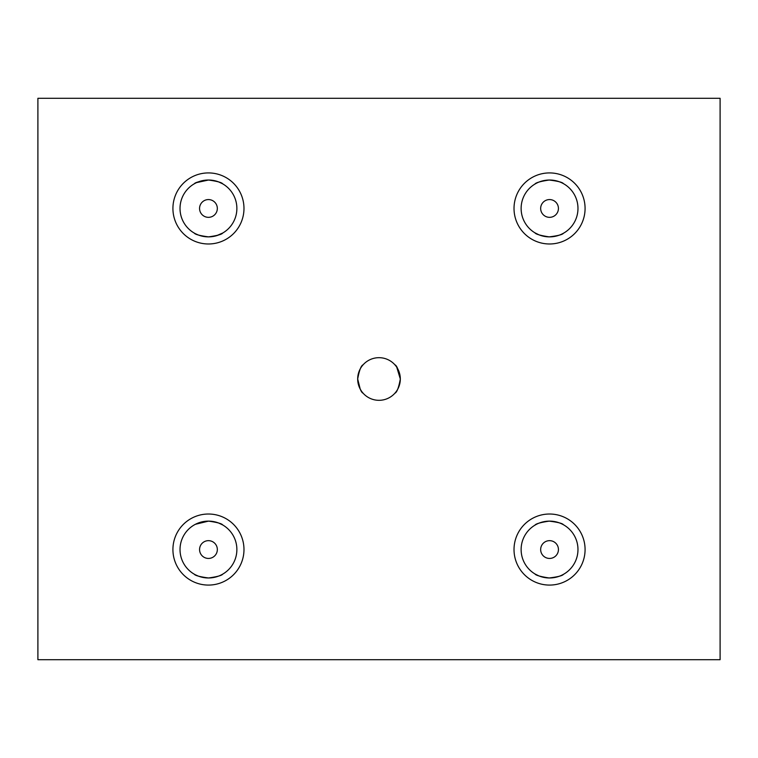 <?xml version="1.0" encoding="UTF-8"?>
<svg xmlns="http://www.w3.org/2000/svg" width="758" height="758" viewBox="0 0 758 758"><rect width="100%" height="100%" fill="white"/><g stroke="black" fill="none" stroke-linecap="round" stroke-linejoin="round"><path stroke-width="1.14" d="M560.948 234.487A28.425 28.425 0 0 0 549.55 180.025A28.425 28.425 0 0 0 521.125 208.45A28.425 28.425 0 0 0 549.152 236.875C540.492 235.548 535.754 234.203 534.94 232.829C535.745 234.203 540.482 235.548 549.152 236.875C557.812 235.795 562.55 234.601 563.365 233.293C562.54 234.61 557.803 235.804 549.152 236.875L545.883 236.638M563.08 574.545A28.425 28.425 0 0 0 549.55 521.125A28.425 28.425 0 0 0 521.125 549.55A28.425 28.425 0 0 0 549.152 577.975C540.492 576.649 535.754 575.303 534.94 573.929C535.745 575.303 540.482 576.649 549.152 577.975C557.812 576.895 562.55 575.701 563.365 574.393C562.54 575.71 557.803 576.904 549.152 577.975L545.883 577.738M236.875 549.55A28.425 28.425 0 0 0 208.45 521.125A28.425 28.425 0 0 0 180.025 549.55A28.425 28.425 0 0 0 208.45 577.975A28.425 28.425 0 0 0 236.875 549.55A28.425 28.425 0 0 1 208.45 577.975A28.425 28.425 0 0 1 180.025 549.55M236.875 208.45A28.425 28.425 0 0 0 208.45 180.025A28.425 28.425 0 0 0 180.025 208.45A28.425 28.425 0 0 0 208.45 236.875A28.425 28.425 0 0 0 236.875 208.45A28.425 28.425 0 0 0 194.579 183.635A28.425 28.425 0 0 0 208.45 236.875A28.425 28.425 0 0 0 236.875 208.45M357.681 379C359.292 370.302 361.102 365.564 363.11 364.788C361.092 365.583 359.283 370.321 357.681 379A21.319 21.319 0 0 0 379 400.319A21.319 21.319 0 0 0 400.319 379C398.708 387.698 396.898 392.436 394.89 393.212C396.908 392.417 398.717 387.679 400.319 379A21.319 21.319 0 0 0 379 357.681A21.319 21.319 0 0 0 357.681 379C359.283 387.689 361.092 392.426 363.11 393.212C361.102 392.436 359.292 387.698 357.681 379L360.211 389.072M360.23 389.11L361.244 390.806M399.58 384.571L400.129 381.843M535.214 574.1L539.09 575.985M541.203 576.724L543.761 577.378M536.029 183.445L534.94 184.071M549.152 180.025C540.492 181.352 535.754 182.697 534.94 184.071C535.764 182.697 540.501 181.352 549.152 180.025C557.812 181.105 562.55 182.299 563.365 183.607C562.559 182.299 557.822 181.105 549.152 180.025A28.425 28.425 0 0 1 577.975 208.45A28.425 28.425 0 0 1 549.55 236.875A28.425 28.425 0 0 1 521.125 208.45A28.425 28.425 0 0 0 549.55 236.875A28.425 28.425 0 0 0 577.975 208.45M536.029 524.545L534.94 525.171M549.152 521.125C540.492 522.452 535.754 523.797 534.94 525.171C535.764 523.797 540.501 522.452 549.152 521.125C557.812 522.205 562.55 523.399 563.365 524.707C562.559 523.399 557.822 522.205 549.152 521.125L552.449 521.277M534.94 232.829L539.09 234.885M541.203 235.624L543.761 236.278M208.507 180.025C217.167 181.238 221.904 182.526 222.719 183.872C221.914 182.526 217.176 181.247 208.507 180.025C199.856 181.2 195.119 182.46 194.294 183.796C195.128 182.46 199.866 181.2 208.507 180.025L196.654 182.593M195.384 183.209L194.579 183.635M195.403 524.299L208.507 521.125L196.654 523.683M195.384 524.309L194.294 524.896M208.507 236.875C199.856 235.7 195.119 234.44 194.294 233.104C195.109 234.44 199.847 235.691 208.507 236.875C217.167 235.653 221.904 234.374 222.719 233.028C221.895 234.383 217.158 235.662 208.507 236.875L205.437 236.714M195.374 233.691L198.444 235.056M200.576 235.766L203.182 236.382M208.507 577.975C199.856 576.8 195.119 575.54 194.294 574.204C195.109 575.54 199.847 576.791 208.507 577.975C217.167 576.753 221.904 575.474 222.719 574.128C221.895 575.483 217.158 576.762 208.507 577.975L205.437 577.814M195.374 574.791L198.444 576.156M200.576 576.866L203.182 577.482M552.165 236.752L554.648 236.411M562.275 233.862L563.365 233.293M552.165 577.852L554.648 577.511M562.275 574.962L563.365 574.393M221.611 574.744L222.445 574.289M211.037 236.761L214.088 236.306M216.437 235.729L222.719 233.028M199.572 549.55A8.888 8.888 0 0 0 208.45 558.438A8.888 8.888 0 0 0 217.338 549.55A8.888 8.888 0 0 0 208.45 540.662A8.888 8.888 0 0 0 199.572 549.55M540.662 549.55A8.888 8.888 0 0 0 549.55 558.438A8.888 8.888 0 0 0 558.438 549.55A8.888 8.888 0 0 0 549.55 540.662A8.888 8.888 0 0 0 540.662 549.55M540.662 208.45A8.888 8.888 0 0 0 549.55 217.338A8.888 8.888 0 0 0 558.428 208.45A8.888 8.888 0 0 0 549.55 199.572A8.888 8.888 0 0 0 540.662 208.45M199.562 208.45A8.888 8.888 0 0 0 208.45 217.338A8.888 8.888 0 0 0 217.328 208.45A8.888 8.888 0 0 0 208.45 199.572A8.888 8.888 0 0 0 199.562 208.45M37.9 98.303L37.9 659.697L720.1 659.697L720.1 98.303L37.9 98.303M222.539 183.768L218.579 181.892M216.456 181.171L213.898 180.556M208.507 521.125C217.167 522.338 221.904 523.626 222.719 524.972C221.914 523.626 217.176 522.347 208.507 521.125L211.577 521.296M222.539 524.868L218.579 522.992M216.456 522.271L213.898 521.656M577.975 549.55A28.425 28.425 0 0 0 549.55 521.125A28.425 28.425 0 0 0 521.125 549.55A28.425 28.425 0 0 0 549.55 577.975A28.425 28.425 0 0 0 577.975 549.55A28.425 28.425 0 0 1 549.55 577.975A28.425 28.425 0 0 1 521.125 549.55M560.948 523.513L559.224 522.821M557.092 522.148L554.505 521.561M543.657 180.641A28.425 28.425 0 0 0 521.125 208.45M560.948 182.413L559.224 181.721M557.092 181.048L554.505 180.461M552.449 180.177L551.777 180.11M358.42 373.429L357.871 376.158M400.319 379C398.717 370.311 396.908 365.574 394.89 364.788C396.898 365.564 398.708 370.302 400.319 379L396.756 367.194M395.828 365.906L394.89 364.788M514.019 208.45A35.531 35.531 0 0 1 549.55 172.919A35.531 35.531 0 0 1 585.081 208.45A35.531 35.531 0 0 1 549.55 243.981A35.531 35.531 0 0 1 514.019 208.45M514.019 549.55A35.531 35.531 0 0 1 549.55 514.019A35.531 35.531 0 0 1 585.081 549.55A35.531 35.531 0 0 1 549.55 585.081A35.531 35.531 0 0 1 514.019 549.55M172.919 549.55A35.531 35.531 0 0 1 208.45 514.019A35.531 35.531 0 0 1 243.981 549.55A35.531 35.531 0 0 1 208.45 585.081A35.531 35.531 0 0 1 172.919 549.55M172.919 208.45A35.531 35.531 0 0 1 208.45 172.919A35.531 35.531 0 0 1 243.981 208.45A35.531 35.531 0 0 1 208.45 243.981A35.531 35.531 0 0 1 172.919 208.45"/></g></svg>
